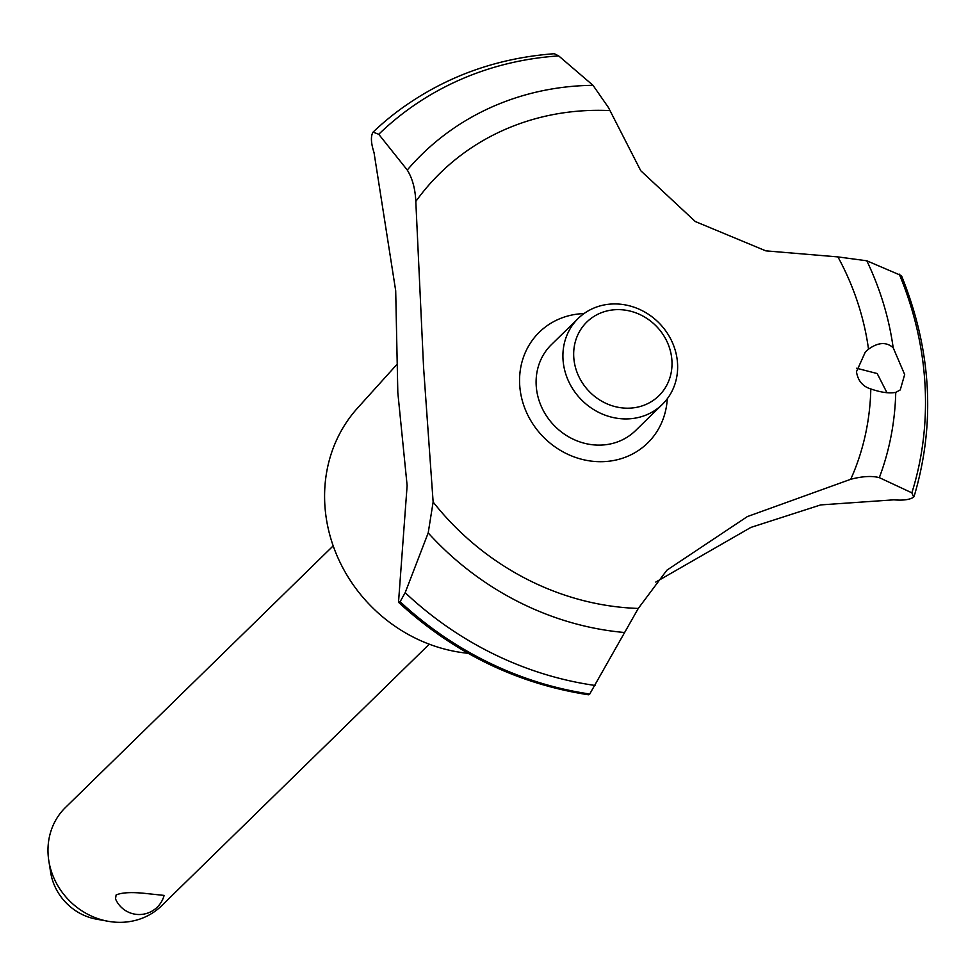 <?xml version="1.0" encoding="UTF-8"?>
<svg xmlns="http://www.w3.org/2000/svg" width="976" height="976" viewBox="0 0 976 976"><rect width="100%" height="100%" fill="white"/><g stroke="black" fill="none" stroke-linecap="round" stroke-linejoin="round"><path stroke-width="1.46" d="M468.126 653.298A150.511 136.628 -134.3 0 1 338.233 558.467A150.511 136.628 -134.3 0 1 357.558 408.053L396.781 364.585M870.812 388.96C862.699 386.484 857.916 380.738 856.464 371.746L865.334 351.982L868.518 349.188C878.144 342.259 886.367 341.759 893.174 347.712L904.667 374.528L900.25 389.936L895.748 392.376C889.343 393.596 881.023 392.462 870.812 388.96A260.568 236.534 -134.3 0 1 850.743 479.277C862.394 476.251 871.922 475.702 879.327 477.642L911.865 492.831L913.682 497.113L914.146 496.296C935.74 423.486 931.519 349.945 901.47 275.647L866.81 260.787L837.92 256.908L765.806 250.856L695.266 221.515L640.756 170.727L608.426 107.506L593.018 85.327L558.699 55.913L554.331 53.717C495.54 58.096 443.25 77.348 397.452 111.447A336.793 305.732 -134.3 0 0 373.064 132.126L378.749 134.285L407.273 170.031A286.724 260.287 -134.3 0 1 593.018 85.327M398.513 602.29C453.633 652.883 516.938 683.725 588.43 694.778L589.675 694.119A336.793 305.732 -134.3 0 1 400.038 601.863L398.513 602.29L407.126 485.56L397.818 392.572L395.695 290.714L374.028 152.598C370.965 143.179 370.612 136.396 372.966 132.236L373.064 132.126M407.26 170.031C412.409 178.327 415.251 188.807 415.813 201.459L423.572 367.403L433.137 502.018L428.196 532.92L405.174 592.664L400.038 601.863M589.675 694.119L638.28 608.438L666.889 570.179L747.335 516.597L850.743 479.277M913.682 497.113L913.585 497.211C909.705 499.736 903.117 500.603 893.821 499.834L820.706 504.909L750.91 527.406L655.762 582.074M886.989 392.767L877.192 373.54L856.574 368.245M333.194 545.865L65.502 807.457A68.735 62.391 45.7 0 0 48.8 860.686A68.735 62.391 45.7 0 0 107.994 921.259A68.735 62.391 45.7 0 0 117.327 922.283A68.735 62.391 45.7 0 0 161.589 905.777L429.269 644.184M115.497 898.859L116.12 894.968C122.122 892.406 132.321 891.942 146.717 893.577L164.114 895.407A25.779 25.779 0 0 1 115.497 898.859M620.004 309.66A51.545 46.799 45.7 0 0 573.754 356.996A51.545 46.799 45.7 0 0 625.689 408.163A51.545 46.799 45.7 0 0 671.939 360.827A51.545 46.799 45.7 0 0 620.004 309.66M623.591 418.887A60.146 54.595 -134.3 0 1 568.361 380.786A60.146 54.595 -134.3 0 1 578.243 318.42A60.146 54.595 -134.3 0 1 616.954 303.975A60.146 54.595 -134.3 0 1 672.183 342.064A60.146 54.595 -134.3 0 1 662.301 404.442A60.146 54.595 -134.3 0 1 623.591 418.887M662.301 404.442L635.498 430.636A60.146 54.595 -134.3 0 1 596.775 445.08A60.146 54.595 -134.3 0 1 541.558 406.98A60.146 54.595 -134.3 0 1 551.428 344.613L578.243 318.42M107.994 921.259L96.368 919.148A53.094 48.202 -134.3 0 1 50.642 872.361L48.8 860.686M638.28 608.438A260.568 236.534 -134.3 0 1 636.657 608.377A260.568 236.534 -134.3 0 1 433.137 502.03M415.813 201.459A260.568 236.534 -134.3 0 1 607.95 110.508A260.568 236.534 -134.3 0 1 609.573 110.581M837.92 256.908A260.568 236.534 -134.3 0 1 868.518 349.188M667.267 398.806A77.482 70.333 -134.3 0 1 593.567 461.367A77.482 70.333 -134.3 0 1 519.683 384.751A77.482 70.333 -134.3 0 1 583.99 313.589M589.785 694.021A336.793 305.732 -134.3 0 1 400.148 601.753M895.748 392.389A286.724 260.287 -134.3 0 1 879.315 477.63M899.25 274.134A331.267 300.718 -134.3 0 1 924.98 384.239A331.267 300.718 -134.3 0 1 911.865 492.831M866.81 260.787A286.724 260.287 -134.3 0 1 893.174 347.7M595.006 685.445A331.267 300.718 -134.3 0 1 405.174 592.676M624.567 632.509A286.724 260.287 -134.3 0 1 428.196 532.92M378.749 134.285A331.267 300.718 -134.3 0 1 558.699 55.913"/></g></svg>
